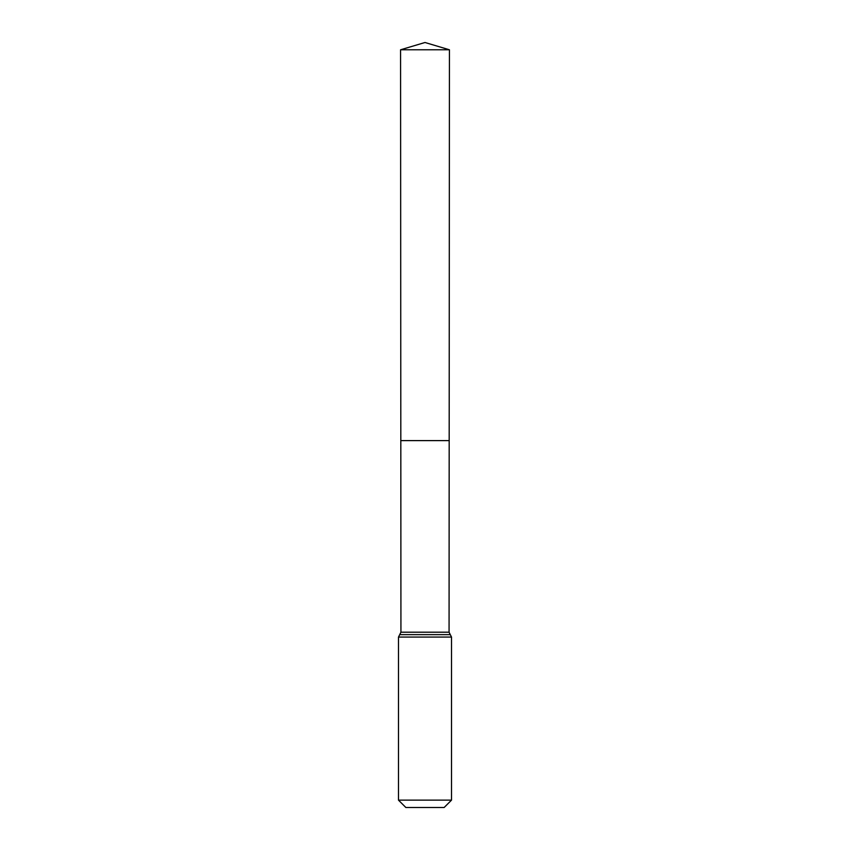 <?xml version="1.0" encoding="UTF-8"?>
<svg xmlns="http://www.w3.org/2000/svg" width="850" height="850" viewBox="0 0 850 850"><rect width="100%" height="100%" fill="white"/><g stroke="black" fill="none" stroke-linecap="round" stroke-linejoin="round"><path stroke-width="1.27" d="M398.491 800.137L451.509 800.137L444.146 807.5L405.854 807.5L398.491 800.137L398.491 637.075L400.934 632.209L449.066 632.209L449.427 49.778L400.573 49.778L425 42.5L449.427 49.778M400.934 632.209L400.817 440.608L449.183 440.608L400.817 440.608L400.573 49.778M451.509 800.137L451.509 637.075L449.066 632.209M425 440.608L449.183 440.608L449.427 49.778L425 42.5M398.491 637.075L451.509 637.075M399.712 634.642L450.288 634.642"/></g></svg>
